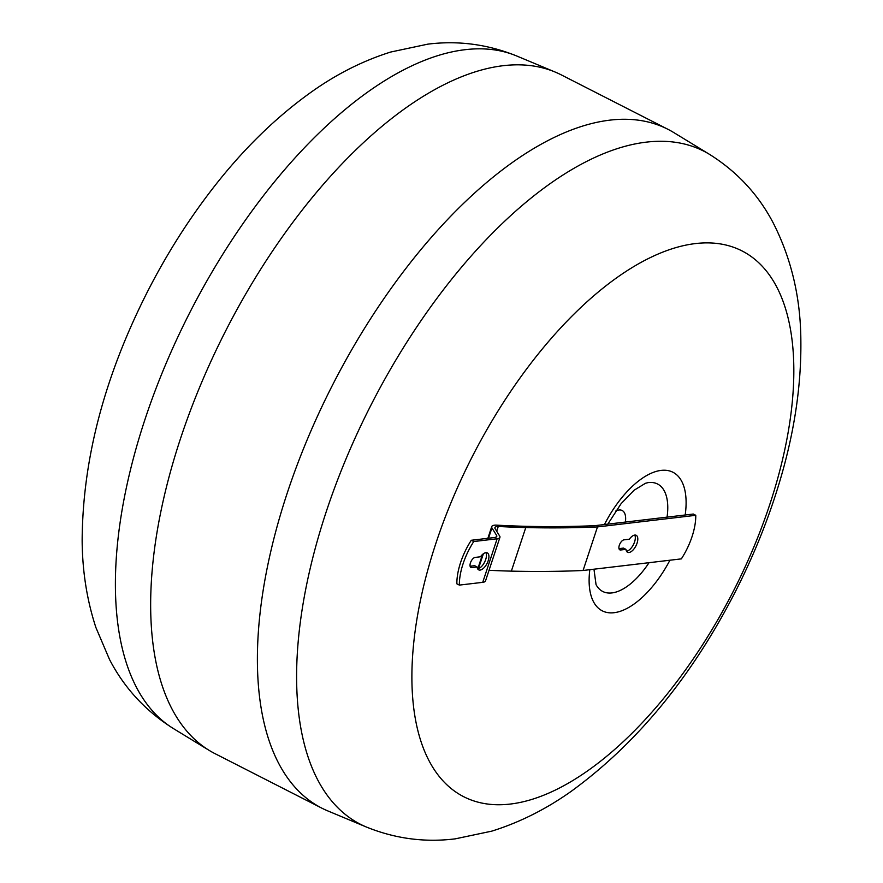 <?xml version="1.0" encoding="UTF-8"?>
<svg xmlns="http://www.w3.org/2000/svg" width="883" height="883" viewBox="0 0 883 883"><rect width="100%" height="100%" fill="white"/><g stroke="black" fill="none" stroke-linecap="round" stroke-linejoin="round"><path stroke-width="1.32" d="M327.77 810.892A380.992 182.593 -63 0 1 321.732 808.1A380.992 182.593 -63 0 1 287.163 493.266A380.992 182.593 -63 0 1 668.045 129.359A380.992 182.593 -63 0 1 673.85 132.605L709.59 154.404A377.814 181.07 -63 0 0 709.457 154.326A377.814 181.07 -63 0 0 646.411 142.13A377.814 181.07 -63 0 0 326.125 512.063A377.814 181.07 -63 0 0 366.246 826.974A377.814 181.07 -63 0 0 366.401 827.04L327.77 810.892M604.436 524.535A77.781 37.274 -63 0 1 661.146 470.396A77.781 37.274 -63 0 1 685.186 514.999M669.921 560.219A77.781 37.274 -63 0 1 614.082 612.703A77.781 37.274 -63 0 1 589.822 569.69M607.813 524.138L621.091 503.674L634.038 490.264L645.429 483.299L648.1 482.604A60.32 28.907 -63 0 1 648.409 482.571A60.32 28.907 -63 0 1 667.062 517.14M649.06 562.681A60.32 28.907 -63 0 1 611.919 592.923A60.32 28.907 -63 0 1 596.047 584.634L593.961 569.193M615.594 511.147A20.64 9.89 -63 0 1 619.027 510.01A20.64 9.89 -63 0 1 625.374 522.063M321.732 808.1L214.999 753.64A380.992 182.593 -63 0 1 209.194 750.395A380.992 182.593 -63 0 1 180.43 438.818A380.992 182.593 -63 0 1 555.275 72.108A380.992 182.593 -63 0 1 561.312 74.9L668.045 129.359M475.164 557.416L480.462 556.787A9.525 4.57 -63 0 1 487.328 552.89A9.525 4.57 -63 0 1 487.063 563.453A9.525 4.57 -63 0 1 478.674 569.855A9.525 4.57 -63 0 1 477.096 566.952L471.798 567.581A5.552 2.66 -63 0 1 470.948 567.449A5.552 2.66 -63 0 1 470.749 562.063A5.552 2.66 -63 0 1 475.164 557.416M470.109 566.224L474.613 565.694L477.096 566.952M477.637 568.818A9.525 4.57 117 0 0 484.579 562.184A9.525 4.57 117 0 0 485.882 552.659M624.027 539.833L629.336 539.204A9.525 4.57 -63 0 1 636.202 535.297A9.525 4.57 -63 0 1 635.937 545.86A9.525 4.57 -63 0 1 627.537 552.272A9.525 4.57 -63 0 1 625.97 549.369L620.672 549.988A5.552 2.66 -63 0 1 619.822 549.855A5.552 2.66 -63 0 1 619.612 544.48A5.552 2.66 -63 0 1 624.027 539.833M618.983 548.63L623.486 548.1L625.97 549.369M626.511 551.235A9.525 4.57 117 0 0 633.453 544.59A9.525 4.57 117 0 0 634.756 535.076M489.027 570.297A744.888 199.514 18.3 0 0 511.356 571.135A1015.969 272.13 18.3 0 0 583.078 570.484L681.356 558.873A48.024 23.013 117 0 0 692.029 536.676A47.825 22.914 117 0 0 695.771 515.308L693.287 514.038L594.932 525.661A1015.969 272.13 18.3 0 1 523.774 526.279A1163.485 311.633 18.3 0 1 495.771 525.12A16.6 4.448 -161.7 0 0 491.732 526.61A16.6 4.448 -161.7 0 0 491.93 527.913L496.632 535.451A12.704 3.4 18.3 0 1 496.776 536.434A12.704 3.4 18.3 0 1 494.646 537.504L471.279 540.275L473.763 541.533A47.825 22.914 117 0 0 459.348 585.098L456.864 583.829A47.825 22.914 -63 0 1 471.279 540.275M459.348 585.098L482.725 582.339A16.667 4.459 18.3 0 0 485.518 580.926L499.921 537.361A16.667 4.459 -161.7 0 1 497.129 538.773L473.763 541.533M695.771 515.308L597.482 526.919A1015.969 272.13 -161.7 0 1 525.771 527.57A744.888 199.514 -161.7 0 1 498.277 526.467A12.803 3.433 18.3 0 0 494.933 527.615A12.803 3.433 18.3 0 0 495.065 528.586L499.877 536.411A16.667 4.459 -161.7 0 1 499.921 537.361M583.078 570.484L597.482 526.919M496.699 531.246L498.277 526.467M496.069 537.14L496.632 535.451M478.465 568.619L483.376 553.762M488.52 538.233L491.93 527.913M695.55 243.565A306.379 146.832 -63 0 1 769.91 504.083A306.379 146.832 -63 0 1 510.175 804.071A306.379 146.832 -63 0 1 435.816 543.553A306.379 146.832 -63 0 1 695.55 243.565M465.22 49.68A377.814 181.07 -63 0 1 516.643 55.96A377.814 181.07 -63 0 1 516.798 56.026C487.924 44.316 458.255 40.364 427.791 44.15L390.639 52.053C363.123 60.728 336.898 73.896 311.986 91.567C273.598 118.819 238.399 153.907 206.39 196.81C184.591 225.949 165.132 257.251 147.991 290.706C104.536 376.003 82.583 459.281 82.152 540.562C82.351 571.102 86.92 600.065 95.872 627.46L109.514 659.48C124.426 688.177 145.783 711.234 173.587 728.674A377.814 181.07 -63 0 1 173.454 728.596A377.814 181.07 -63 0 1 144.922 419.613A377.814 181.07 -63 0 1 465.22 49.68M471.798 567.581L470.352 566.842M620.672 549.988L619.226 549.259M511.356 571.135L525.771 527.57M482.725 582.339L497.129 538.773M366.246 826.974C395.12 838.684 424.789 842.636 455.253 838.85L491.743 831.146C519.69 822.426 546.29 809.071 571.555 791.08C637.073 743.276 691.654 676.853 735.296 591.809C752.901 557.328 767.206 522.195 778.21 486.423C793.927 435.485 801.477 386.588 800.848 339.723C800.517 297.472 791.334 258.598 773.298 223.09C758.398 194.58 737.117 171.666 709.457 154.326M173.454 728.596L209.194 750.395M516.643 55.96L555.275 72.108M477.78 568.795L482.526 554.447M487.869 538.31L491.732 526.61"/></g></svg>
